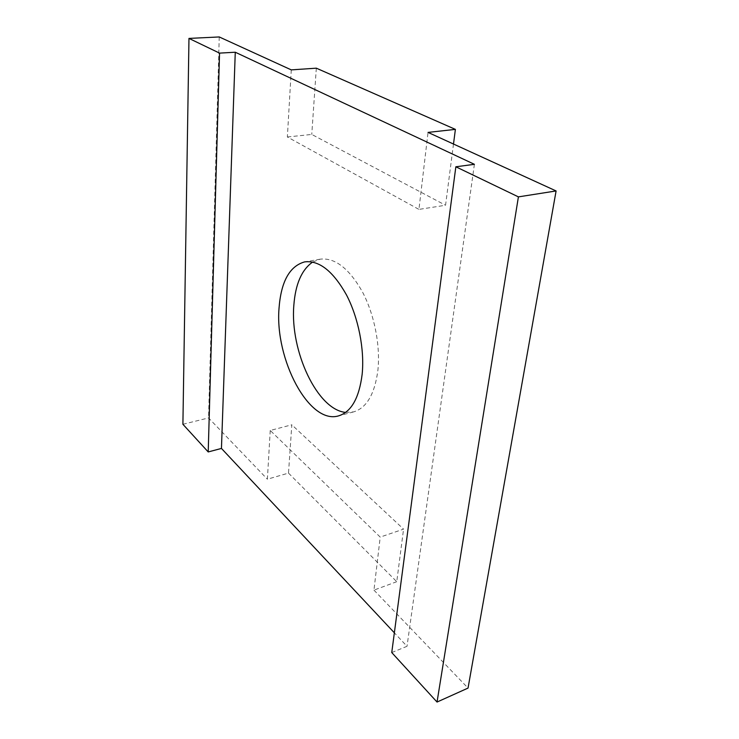 <?xml version="1.0" encoding="UTF-8"?>
<svg xmlns="http://www.w3.org/2000/svg" width="739" height="739" viewBox="0 0 739 739"><rect width="100%" height="100%" fill="white"/><g stroke="black" fill="none" stroke-linecap="round" stroke-linejoin="round"><path stroke-width="0.55" stroke-dasharray="3.69 2.77" d="M345.63 412.408L353.639 411.891C366.627 407.956 374.701 394.127 377.878 370.405C380.557 345.75 374.368 314.352 362.313 291.646C348.937 268.285 334.887 257.458 320.163 259.177L312.671 262.059M270.234 430.467L267.389 479.195L288.496 473.099L291.822 424.796L270.234 430.467L380.216 537.096L403.568 529.133L291.822 424.796M288.496 473.099L396.751 581.695L403.568 529.133M396.751 581.695L373.952 590.128L380.216 537.096M182.903 424.278L208.537 417.932L267.389 479.195M373.952 590.128L468.036 688.083M391.753 652.555L407.013 646.302L394.358 632.815M453.497 144.04L445.552 205.257L418.939 209.396L428.038 132.401M291.277 69.882L287.36 136.983L418.939 209.396M287.36 136.983L311.766 134.433L445.552 205.257M316.32 68.173L311.766 134.433M474.401 164.317L407.013 646.302M219.243 36.95L208.537 417.932M353.639 411.891L338.471 415.9M320.163 259.177L304.708 261.874"/><path stroke-width="1.11" d="M312.671 262.059C301.688 269.68 295.397 284.182 293.817 305.558C289.993 350.951 317.234 409.776 345.63 412.408M362.156 374.248C359.145 398.136 351.247 412.02 338.471 415.9C309.022 424.759 274.816 359.145 279.009 308.477C281.005 281.642 289.568 266.105 304.708 261.874C319.202 260.202 333.104 271.176 346.406 294.787C358.406 317.724 364.669 349.408 362.156 374.248M556.097 190.948L468.036 688.083L437.035 702.05L391.753 652.555L455.852 166.783L518.409 196.879L556.097 190.948L428.038 132.401L455.39 129.38L453.497 144.04M394.358 632.815L221.451 448.434L208.213 451.945L182.903 424.278L188.972 38.41L219.548 53.116L235.27 52.229L474.401 164.317L455.852 166.783M455.39 129.38L316.32 68.173L291.277 69.882L219.243 36.95L188.972 38.41M235.27 52.229L221.451 448.434M208.213 451.945L219.548 53.116M518.409 196.879L437.035 702.05"/></g></svg>
